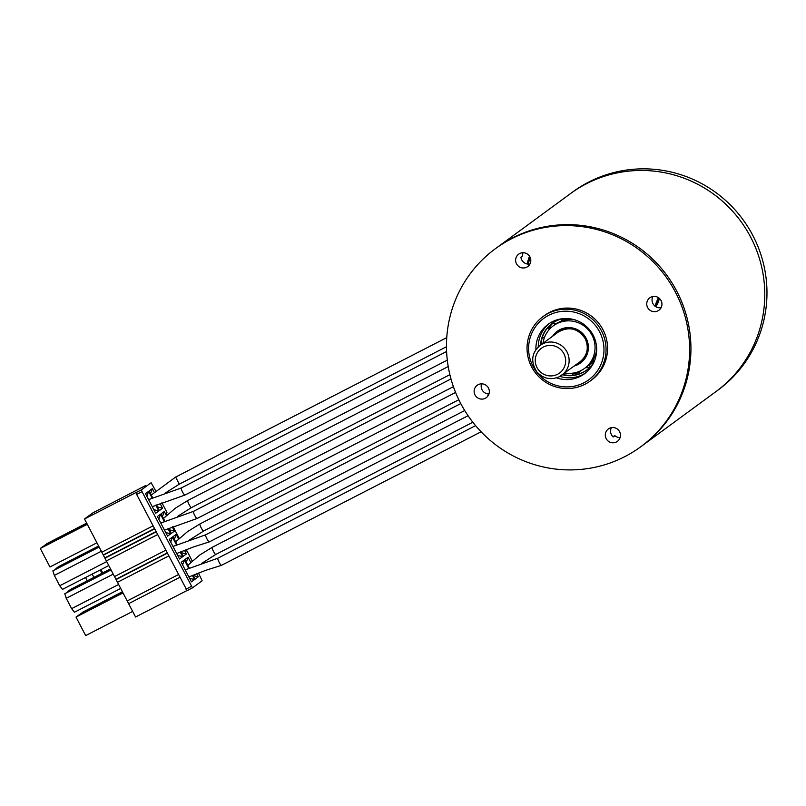 <?xml version="1.0" encoding="UTF-8"?>
<svg xmlns="http://www.w3.org/2000/svg" width="806" height="806" viewBox="0 0 806 806"><rect width="100%" height="100%" fill="white"/><g stroke="black" fill="none" stroke-linecap="round" stroke-linejoin="round"><path stroke-width="1.21" d="M495.378 248.722L496.698 247.754A122.834 120.89 53.7 0 1 666.824 275.279A122.834 120.89 53.7 0 1 642.029 445.829L718.065 390.044A122.834 120.89 53.7 0 0 742.86 219.484A122.834 120.89 53.7 0 0 572.723 191.969L570.527 193.581A122.834 120.89 53.7 0 1 740.664 221.106A122.834 120.89 53.7 0 1 715.869 391.656A122.834 120.89 53.7 0 0 740.664 221.106A122.834 120.89 53.7 0 0 570.527 193.581L496.698 247.754A122.834 120.89 53.7 0 1 513.321 237.538A122.834 120.89 53.7 0 1 672.375 283.5A122.834 120.89 53.7 0 1 642.029 445.829L640.71 446.796A122.834 120.89 53.7 0 1 470.583 419.271A122.834 120.89 53.7 0 1 495.378 248.722A122.834 120.89 53.7 0 1 512.001 238.505A122.834 120.89 53.7 0 1 671.055 284.468A122.834 120.89 53.7 0 1 640.71 446.796M523.013 252.721A7.677 7.556 -126.3 0 0 522.681 255.865L520.928 257.154A7.677 7.556 53.7 0 0 529.945 264.005M481.545 383.847A7.677 7.556 -126.3 0 0 488.96 393.953M620.106 437.638A7.677 7.556 -126.3 0 1 614.928 435.683A101.344 99.732 53.7 0 1 612.741 436.57M488.466 395.131A7.677 7.556 53.7 0 1 487.791 395.222L488.758 394.507M614.928 435.683L613.165 436.973A7.677 7.556 53.7 0 1 611.422 427.654M661.081 307.68A7.677 7.556 53.7 0 1 652.9 296.527M585.619 372.906A30.709 30.225 53.7 0 1 559.898 376.412M538.267 346.933A30.709 30.225 53.7 0 1 549.329 323.448M535.909 349.663A30.709 30.225 53.7 0 1 592.037 333.231A30.709 30.225 53.7 0 1 556.583 377.843M583.665 382.921A38.084 37.479 -126.3 0 0 586.567 317.443A38.084 37.479 -126.3 0 0 528.635 346.792A38.084 37.479 -126.3 0 0 583.665 382.921M584.763 384.361A39.927 39.293 53.7 0 1 533.068 369.43A39.927 39.293 53.7 0 1 542.932 316.667A39.927 39.293 53.7 0 1 548.332 313.353A39.927 39.293 53.7 0 1 600.027 328.284A39.927 39.293 53.7 0 1 590.163 381.047A39.927 39.293 53.7 0 1 584.763 384.361M542.932 316.667L544.423 315.569A39.927 39.293 53.7 0 1 549.833 312.254A39.927 39.293 53.7 0 1 601.528 327.196A39.927 39.293 53.7 0 1 591.664 379.948L590.163 381.047M526.711 267.189A7.677 7.556 -126.3 0 0 529.3 255.885A7.677 7.556 -126.3 0 0 518.671 254.172A7.677 7.556 -126.3 0 0 526.711 267.189M657.857 310.864A7.677 7.556 -126.3 0 0 660.446 299.57A7.677 7.556 -126.3 0 0 649.807 297.847A7.677 7.556 -126.3 0 0 657.857 310.864M616.378 441.99A7.677 7.556 -126.3 0 0 618.968 430.696A7.677 7.556 -126.3 0 0 608.339 428.973A7.677 7.556 -126.3 0 0 616.378 441.99M485.242 398.305A7.677 7.556 -126.3 0 0 487.832 387.011A7.677 7.556 -126.3 0 0 477.192 385.288A7.677 7.556 -126.3 0 0 485.242 398.305M527.064 263.965A116.699 114.845 53.7 0 1 529.492 256.147M528.152 264.106A115.47 113.636 53.7 0 1 530.197 257.467M590.324 366.821L589.317 364.906M575.373 319.962L573.671 319.69A26.407 25.994 -126.3 0 0 559.374 321.947L557.853 322.732A26.407 25.994 -126.3 0 0 555.173 324.445L553.299 325.825A26.407 25.994 -126.3 0 0 543.012 343.275M564.815 372.987A26.407 25.994 -126.3 0 0 584.552 368.413L586.415 367.032A26.407 25.994 -126.3 0 0 593.851 358.458L594.616 356.927A26.407 25.994 -126.3 0 0 596.682 349.794M548.705 328.334A29.026 28.563 53.7 0 1 553.118 322.984M579.554 372.342A29.026 28.563 53.7 0 1 573.681 373.017M548.634 328.062A29.026 28.563 53.7 0 1 553.047 322.964M579.443 372.604A29.026 28.563 53.7 0 1 572.048 373.349M556.936 323.196A26.407 25.994 -126.3 0 0 555.495 324.214M571.253 319.005A26.407 25.994 -126.3 0 0 561.077 321M595.836 355.083A26.407 25.994 -126.3 0 0 596.44 353.33M586.748 366.79A26.407 25.994 -126.3 0 0 593.397 359.859M566.205 318.511A26.407 25.994 -126.3 0 0 561.832 320.123M587.07 366.559L588.944 365.189A26.407 25.994 -126.3 0 0 593.337 361.088M540.584 345.059A29.026 28.563 53.7 0 1 562.608 318.682M594.153 361.672A29.026 28.563 53.7 0 1 562.387 374.77M541.048 344.716A29.026 28.563 53.7 0 1 552.342 323.287M586.677 370.085A29.026 28.563 53.7 0 1 562.85 374.427M584.552 368.413A26.407 25.994 -126.3 0 0 592.047 335.225A26.407 25.994 -126.3 0 0 553.299 325.825M447.3 360.121L184.917 495.075A3.99 0.695 -117.2 0 1 182.468 491.841A3.99 0.695 -117.2 0 1 181.249 487.983L446.595 351.497M458.836 399.746L203.626 531.013A3.99 0.695 -117.2 0 1 201.208 527.839A3.99 0.695 -117.2 0 1 199.959 523.93M449.879 374.669L191.435 507.599A3.99 0.695 -117.2 0 1 189.017 504.415A3.99 0.695 -117.2 0 1 187.768 500.506M221.469 565.328A3.99 0.695 -117.2 0 1 219.041 562.094A3.99 0.695 -117.2 0 1 217.822 558.236M176.675 553.531L193.652 546.881L209.258 541.924A3.99 0.695 -117.2 0 1 206.85 538.68A3.99 0.695 -117.2 0 1 205.631 534.821L460.77 403.584M472.82 422.243L215.817 554.437A3.99 0.695 -117.2 0 1 213.399 551.254A3.99 0.695 -117.2 0 1 212.149 547.345M154.581 528.857L103.38 555.193L115.923 579.302L167.124 552.956L115.923 579.292L135.559 617.003L186.942 590.576M187.093 590.637L192.473 587.866L142.037 491.67L136.657 494.431L187.093 590.637L192.463 587.876L202.145 580.773L198.478 573.026M188.715 568.371L184.332 559.968L181.219 562.266L191.425 581.861L194.538 579.574L192.402 575.464M156.424 504.959L159.346 510.571L162.56 508.213L160.092 503.478M154.218 492.194L152.354 488.607L149.14 490.965L152.737 497.876M168.615 528.373L171.255 533.441L174.469 531.094L172.282 526.902M166.409 515.608L164.263 511.488L161.049 513.835L164.928 521.291M180.806 551.798L183.164 556.321L186.367 553.964L184.473 550.317M178.6 539.023L176.161 534.358L172.958 536.715L177.119 544.705M192.997 575.212L195.072 579.192L198.276 576.834L196.664 573.731M190.79 562.437L188.07 557.228L184.866 559.586L189.309 568.129M152.143 498.118L148.616 491.358L145.493 493.645L155.699 513.251L158.822 510.954L155.83 505.211M164.333 521.542L160.525 514.228L157.402 516.515L167.608 536.121L170.731 533.834L168.021 528.625M176.524 544.957L172.434 537.098L169.31 539.385L179.516 558.991L182.64 556.704L180.212 552.039M185.279 550.004L185.944 551.264L186.821 550.619L192.261 561.087M161.915 502.773L166.973 512.505L166.096 513.15L167.064 515.004M173.089 526.58L179.254 538.418M142.037 491.67L141.453 489.836L151.115 482.744L155.699 490.834M128.617 603.664L179.819 577.328L128.617 603.664M103.38 555.193L84.529 518.983L92.972 512.787L145.745 485.504M194.538 579.574L189.561 578.285M182.599 564.915L184.332 559.968M152.354 488.607L150.551 493.675M162.56 508.213L157.442 506.914M164.263 511.488L162.459 516.545M174.469 531.094L169.351 529.784M176.161 534.358L174.368 539.416M186.367 553.964L181.259 552.664M188.07 557.228L186.277 562.286M198.276 576.834L193.168 575.534M158.822 510.954L153.835 509.664M146.873 496.295L148.616 491.358M170.731 533.834L165.744 532.534M158.782 519.165L160.525 514.228M182.64 556.704L177.652 555.415M170.691 542.045L172.434 537.098M186.821 550.619L185.864 551.113M136.657 494.431L136.073 492.607L136.688 492.154L84.529 518.983M127.197 600.944L178.398 574.607M106.714 561.591L59.715 585.76L54.334 575.413L101.324 551.244M59.715 585.76L62.505 589.367L108.78 565.56M98.937 546.649L52.864 570.85L99.138 547.052M98.604 546.005L58.888 566.437L55.896 568.623L98.866 546.518M118.623 584.471L71.623 608.641L66.243 598.294L113.233 574.124M71.623 608.641L74.414 612.238L120.688 588.44M110.835 569.52L64.772 593.72L111.047 569.923M110.503 568.875L70.797 589.307L67.805 591.493L110.775 569.399M87.29 524.293L40.3 548.463L49.942 566.981L96.932 542.801M87.028 523.769L43.292 546.267L40.3 548.463M86.695 523.134L46.98 543.556L44.733 545.521M86.907 523.537L44.652 545.269M123.016 592.904L76.016 617.084L85.658 635.591L132.658 611.422M122.744 592.39L79.008 614.887L76.016 617.084M122.411 591.755L82.706 612.177L80.449 614.142M122.623 592.158L80.368 613.89M153.019 525.865L101.828 552.201M117.485 582.285L168.686 555.959L117.485 582.295M165.714 550.236L114.512 576.572M106.362 560.916L157.563 534.58L106.352 560.916M54.334 575.413L52.864 570.85M66.243 598.294L64.772 593.72M154.44 528.585L103.239 554.921L154.44 528.585M116.074 579.564L167.265 553.228M104.941 558.195L156.142 531.859M102.694 572.895L100.962 569.58M104.8 557.923L156.001 531.587L104.79 557.923M101.959 573.278L100.236 569.963M87.27 580.834L85.537 577.519M92.166 574.104L93.899 577.418M175.688 477.071L179.244 484.184L165.17 493.101M164.484 530.116L197.067 518.5A3.99 0.695 -117.2 0 1 194.659 515.266A3.99 0.695 -117.2 0 1 193.44 511.397L450.987 378.931M585.227 338.691A18.427 18.135 -126.3 0 0 558.195 332.132C569.036 326.087 578.043 328.274 585.216 338.701C589.126 347.809 587.393 355.517 579.998 361.844A18.427 18.135 -126.3 0 0 585.227 338.691M574.396 365.954A19.656 19.344 -126.3 0 0 586.133 338.268A19.656 19.344 -126.3 0 0 552.594 336.243M557.551 374.276A15.354 15.113 -126.3 0 0 558.568 347.87A15.354 15.113 -126.3 0 0 535.275 359.839A15.354 15.113 -126.3 0 0 557.551 374.276M563.454 328.274L540 345.482A18.427 18.135 53.7 0 1 566.326 350.801A18.427 18.135 53.7 0 1 559.404 376.674M654.835 306.028A18.427 18.135 -126.3 0 0 658.351 297.605L654.835 306.028M655.792 306.703A19.656 19.344 -126.3 0 0 659.318 298.341M185.984 589.186L191.365 586.425M141.453 489.836L136.073 492.607M552.886 322.904A7.919 7.919 0 0 0 557.097 323.166M560.684 321.372A7.919 7.919 0 0 0 562.679 318.672M572.23 319.196A7.919 7.919 0 0 0 573.227 319.629M596.228 354.741A7.919 7.919 0 0 0 595.019 355.97M593.548 359.013A7.919 7.919 0 0 0 593.538 362.68M589.126 368.02A7.919 7.919 0 0 0 585.388 367.798M580.411 370.881A7.919 7.919 0 0 0 579.03 373.964M573.378 375.203A7.919 7.919 0 0 0 571.958 373.249M542.106 343.94A7.919 7.919 0 0 0 541.138 343.457M542.176 337.976A7.919 7.919 0 0 0 544.564 337.21M548.906 329.916A7.919 7.919 0 0 0 548.271 327.014M556.855 323.216L555.828 323.972M540 345.482C531.517 352.827 530.469 361.632 536.867 371.898C543.325 378.78 550.83 380.372 559.394 376.684L585.247 357.985M148.606 499.609L181.269 487.973M152.294 506.692L184.876 495.086M455.591 392.441L199.979 523.92L187.486 531.648L175.648 541.884M189.551 539.939L203.626 531.023M448.217 366.549L187.788 500.496L175.295 508.233L163.457 518.47M177.36 516.515L191.435 507.599M475.58 425.649L217.842 558.226L185.179 569.862M221.449 565.338L205.842 570.295L188.866 576.945M590.244 366.68L588.098 367.778M579.665 372.12L579 372.463M481.091 431.794L221.489 565.328M205.651 534.801L172.988 546.448M464.719 410.536L209.298 541.904M468.064 415.715L212.169 547.334L199.666 555.062L187.838 565.308M215.817 554.437L201.742 563.354M446.756 337.613L175.597 477.081L151.266 495.055M446.474 346.731L179.244 484.184M551.626 327.165L548.765 328.636M453.405 386.658L197.107 518.49M160.797 523.034L193.46 511.387"/></g></svg>

